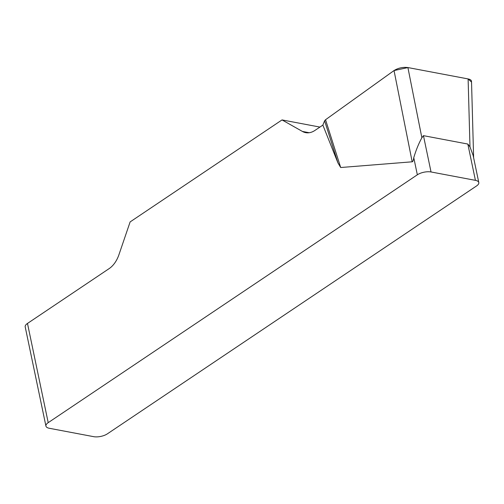 <?xml version="1.0" encoding="UTF-8"?>
<svg xmlns="http://www.w3.org/2000/svg" width="504" height="504" viewBox="0 0 504 504"><rect width="100%" height="100%" fill="white"/><g stroke="black" fill="none" stroke-linecap="round" stroke-linejoin="round"><path stroke-width="0.76" d="M48.208 422.654A9.885 4.051 168.2 0 0 45.927 426.075L25.2 326.863A9.885 4.051 -11.8 0 1 27.481 323.442L48.208 422.654L417.344 174.793L413.765 157.683C413.4 160.36 412.864 161.734 412.171 161.803L340.691 167.517L337.951 162.912L322.862 125.099L324.601 120.784L325.546 119.732L394.034 70.56C398.255 67.958 402.879 66.963 407.9 67.555L468.115 78.933C470.289 79.374 471.423 80.205 471.517 81.415M27.481 323.442L109.185 268.582A24.721 16.027 -79.3 0 0 118.963 254.64L130.127 221.917L282.026 119.921L302.432 131.45A24.721 16.027 -79.3 0 0 305.714 132.659A24.721 16.027 -79.3 0 0 314.912 130.442L322.862 125.099M45.927 426.075A9.885 4.051 168.2 0 0 49.31 428.28L93.694 436.672A9.885 4.051 168.2 0 0 107.383 433.837L476.519 185.976A9.885 4.051 168.2 0 0 478.8 182.561A9.885 4.051 168.2 0 0 475.417 180.35L467.832 144.049L423.454 135.658L421.867 137.781C418.717 143.489 416.021 150.123 413.765 157.683M423.454 135.658L431.033 171.965L475.417 180.35M467.832 144.049L469.986 146.878L473.111 155.352M431.033 171.965A9.885 4.051 168.2 0 0 417.344 174.793M319.914 127.077L282.026 119.921M324.601 120.784L337.951 162.912M471.536 82.089L468.059 78.92L407.956 67.567L393.996 70.579L325.546 119.732L340.691 167.517M302.432 131.45L309.21 132.728M412.171 161.803L394.034 70.56M469.986 146.878L468.115 78.933M407.9 67.555L421.867 137.781M473.111 155.314L478.8 182.561M471.53 81.868L473.621 157.758"/></g></svg>

